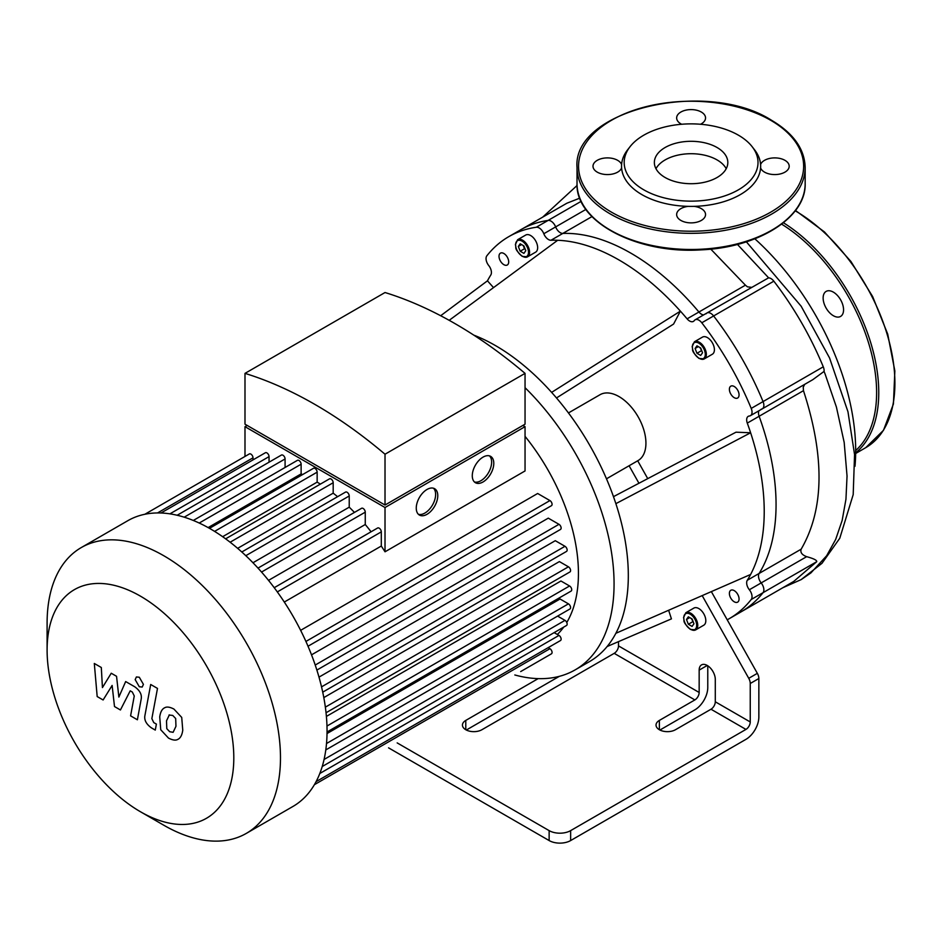 <?xml version="1.0" encoding="UTF-8"?>
<svg xmlns="http://www.w3.org/2000/svg" width="942" height="942" viewBox="0 0 942 942"><rect width="100%" height="100%" fill="white"/><g stroke="black" fill="none" stroke-linecap="round" stroke-linejoin="round"><path stroke-width="1.41" d="M585.912 209.418L555.639 226.904A7.607 4.392 -120 0 0 548.126 220.416A220.534 127.323 -120 0 0 520.596 229.824A220.534 127.323 60 0 1 548.126 220.416A7.607 4.392 60 0 1 555.639 226.904A7.607 4.392 -120 0 0 562.81 233.428A7.607 4.392 60 0 1 555.639 226.904L543.805 233.734A7.607 4.392 -120 0 0 550.988 240.257L562.81 233.428A205.332 118.551 60 0 1 698.929 312.014A205.332 118.551 -120 0 0 562.81 233.428L591.965 216.601M581.132 201.352L536.292 227.246A7.607 4.392 60 0 1 543.805 233.734M703.615 314.922A7.607 4.392 60 0 1 698.929 312.014A7.607 4.392 -120 0 0 703.615 314.922M782.884 587.702L801.195 579.589L810.932 572.901L826.652 555.745L835.672 539.436L842.148 520.479L845.951 499.236L847.046 476.075L844.185 442.422L836.425 407.121L825.121 374.068A217.143 125.368 -120 0 0 824.05 371.419A7.607 4.392 -120 0 0 823.273 366.815L763.055 401.586A7.607 4.392 60 0 1 762.29 408.828A7.607 4.392 -120 0 0 763.055 401.586L751.221 408.416A220.534 127.323 -120 0 0 701.79 322.788L713.612 315.959A7.607 4.392 -120 0 0 706.959 312.991A7.607 4.392 60 0 1 713.612 315.959A220.534 127.323 60 0 1 763.055 401.586A220.534 127.323 -120 0 0 713.612 315.959L773.841 281.187A7.607 4.392 -120 0 0 768.542 277.855A221.488 127.876 -120 0 0 767.789 276.936L737.421 244.414M751.221 408.416A7.607 4.392 60 0 1 750.468 415.657A7.607 4.392 60 0 1 749.349 415.999A7.607 4.392 -120 0 0 748.242 416.352A7.607 4.392 -120 0 0 747.289 423.099L759.122 416.27A7.607 4.392 60 0 1 758.946 410.759A7.607 4.392 -120 0 0 759.122 416.27A205.332 118.551 60 0 1 759.122 573.442A205.332 118.551 -120 0 0 759.122 416.27L803.467 390.671C824.945 456.693 824.179 509.528 801.171 549.174C800.099 552.365 801.925 554.873 806.646 556.675C813.641 558.559 817.008 560.231 816.726 561.691L793.729 581.438L741.142 611.805A220.534 127.323 -120 0 0 763.055 592.671A7.607 4.392 -120 0 0 761.183 582.921A7.607 4.392 60 0 1 759.122 573.442A7.607 4.392 -120 0 0 761.183 582.921A7.607 4.392 60 0 1 763.055 592.671A220.534 127.323 60 0 1 741.142 611.805L729.308 618.635A220.534 127.323 -120 0 0 751.221 599.501L816.726 561.691M801.171 549.174L747.289 580.272A7.607 4.392 -120 0 0 749.349 589.751A7.607 4.392 60 0 1 751.221 599.501M751.398 287.334L747.453 286.839L745.416 285.179L687.095 318.843A7.607 4.392 -120 0 0 693.418 321.399A7.607 4.392 -120 0 0 694.278 320.61A7.607 4.392 60 0 1 695.125 319.821A7.607 4.392 60 0 1 701.79 322.788M397.171 742.897L549.139 830.62L549.139 840.558A15.213 8.784 -0 0 0 570.64 840.558L745.946 739.352A18.251 10.539 -60 0 0 758.852 716.992L758.852 678.523A7.607 4.392 -120 0 0 757.344 673.342L727.212 619.801A220.534 127.323 -120 0 0 729.308 618.635M707.772 665.794L707.772 687.507A18.251 10.539 -60 0 1 694.866 709.856L659.93 730.026M440.668 315.735L487.45 280.822A205.332 118.551 -120 0 1 490.794 275.017A7.607 4.392 -120 0 0 488.733 265.538A7.607 4.392 60 0 1 486.861 255.788A220.534 127.323 -120 0 1 508.774 236.654L566.896 203.213L579.766 198.15M536.292 227.246A220.534 127.323 -120 0 0 508.774 236.654M487.45 280.822L493.526 287.604M647.743 478.63L637.699 460.779A38.021 21.949 -120 0 0 638.052 460.579A38.021 21.949 -120 0 0 645.929 443.164A38.021 21.949 -120 0 0 629.327 404.907A38.021 21.949 -120 0 0 600.03 394.71L568.462 412.937M711.34 591.611L727.212 619.801M747.289 580.272A205.332 118.551 -120 0 0 750.621 574.467A205.332 118.551 -120 0 0 750.621 432.767A205.332 118.551 -120 0 0 747.289 423.099M613.477 496.658L736.008 432.19L750.621 432.767L615.868 503.652A187.835 108.448 -120 0 0 551.623 392.378A187.835 108.448 -120 0 0 473.802 335.14M687.095 318.843A205.332 118.551 -120 0 0 680.395 311.131L673.577 324.072L556.498 397.948M551.623 392.378L680.395 311.131A205.332 118.551 -120 0 0 557.676 240.281A205.332 118.551 -120 0 0 550.988 240.257M734.23 601.797A6.841 3.956 60 0 1 729.756 595.768A6.841 3.956 60 0 1 730.804 590.281A6.841 3.956 60 0 1 737.645 594.225A6.841 3.956 60 0 1 737.645 602.138A6.841 3.956 60 0 1 734.23 601.797M694.419 341.758L702.485 337.106A9.891 5.711 60 0 1 712.364 342.817A9.891 5.711 60 0 1 712.364 354.227L704.298 358.89A9.891 5.711 -120 0 0 704.298 347.468A9.891 5.711 -120 0 0 694.419 341.758L692.146 346.691C693.559 350.271 689.944 349.906 698.976 358.431L704.298 358.89A9.891 5.711 -120 0 1 699.364 358.396M734.23 397.677A6.841 3.956 60 0 1 729.756 391.648A6.841 3.956 60 0 1 730.804 386.161A6.841 3.956 60 0 1 737.645 390.106A6.841 3.956 60 0 1 737.645 398.019A6.841 3.956 60 0 1 734.23 397.677M517.641 239.704L525.707 235.053A9.891 5.711 60 0 1 535.598 240.752A9.891 5.711 60 0 1 535.598 252.173L527.532 256.825A9.891 5.711 -120 0 0 527.532 245.415A9.891 5.711 -120 0 0 517.641 239.704L515.38 244.626C516.793 248.217 513.178 247.852 522.209 256.377L527.532 256.825A9.891 5.711 -120 0 1 522.586 256.342M503.852 264.667A6.841 3.956 60 0 1 499.378 258.638A6.841 3.956 60 0 1 500.426 253.151A6.841 3.956 60 0 1 507.279 257.107A6.841 3.956 60 0 1 507.279 265.008A6.841 3.956 60 0 1 503.852 264.667M685.811 612.747L693.877 608.085A9.891 5.711 60 0 1 703.768 613.795A9.891 5.711 60 0 1 703.768 625.205L695.702 629.868A9.891 5.711 -120 0 0 695.702 618.447A9.891 5.711 -120 0 0 685.811 612.747L683.539 617.669C684.952 621.261 681.337 620.884 690.38 629.409L695.702 629.868A9.891 5.711 -120 0 1 690.757 629.374M693.948 623.769L692.076 626.418L688.355 624.263L686.494 619.459L688.355 616.81L692.076 618.965L693.948 623.769M702.544 352.791L700.683 355.44L696.962 353.285L695.102 348.481L696.962 345.832L700.683 347.987L702.544 352.791M693.324 622.167L691.416 618.576M688.355 624.263L692.653 621.779M686.494 619.459L689.721 617.599M701.931 351.189L700.024 347.598M696.962 353.285L701.26 350.801M695.102 348.481L698.328 346.621M520.184 251.231L518.324 246.427L520.184 243.778L523.917 245.921L525.777 250.725L523.917 253.374L520.184 251.231L524.494 248.747L525.153 249.124M523.246 245.544L524.494 248.747M518.324 246.427L521.55 244.567M675.496 729.72A11.41 6.582 180 0 1 663.074 731.157A11.41 6.582 180 0 1 656.032 725.069A11.41 6.582 180 0 1 659.365 720.418L694.866 699.918A6.088 3.509 120 0 0 699.164 692.476L699.164 670.115A11.41 6.582 60 0 1 701.531 664.899A11.41 6.582 60 0 1 710.315 667.949A11.41 6.582 60 0 1 715.296 679.429L715.296 701.79A6.088 3.509 -60 0 1 710.998 709.232L675.496 729.72M618.505 641.632L618.505 645.906A6.088 3.509 -60 0 1 614.196 653.348L481.915 729.72A11.41 6.582 180 0 1 469.481 731.157A11.41 6.582 180 0 1 462.44 725.069A11.41 6.582 180 0 1 465.784 720.418L538.141 678.64M710.998 709.232L745.946 729.414L570.64 830.62A15.213 8.784 180 0 1 549.139 830.62M559.301 676.356L466.337 730.026M702.19 595.615L748.749 678.311A7.607 4.392 60 0 1 750.244 683.492L750.244 721.961L715.296 701.79M629.091 465.748L638.947 483.258M668.62 610.263L671.434 618.87L607.143 646.518M745.946 729.414A6.088 3.509 120 0 0 750.244 721.961M514.815 674.967A187.835 108.448 -120 0 0 575.162 669.868L589.409 661.649A187.835 108.448 -120 0 0 615.868 633.295A187.835 108.448 -120 0 0 628.314 575.656A187.835 108.448 -120 0 0 615.868 503.652M615.868 633.295L750.621 574.467M449.181 320.327L557.676 240.281M549.139 840.558L388.563 747.854M575.162 669.868A187.835 108.448 -120 0 0 614.066 583.887A187.835 108.448 -120 0 0 525.047 387.692M717.074 147.517A36.726 21.207 0 0 0 677.039 142.913A36.726 21.207 0 0 0 654.36 162.507A36.726 21.207 0 0 0 691.098 183.714A36.726 21.207 0 0 0 727.825 162.507A36.726 21.207 0 0 0 717.074 147.517M621.602 164.567A14.448 8.337 0 0 0 617.658 160.34A14.448 8.337 0 0 0 601.914 158.527A14.448 8.337 0 0 0 593.001 166.228A14.448 8.337 0 0 0 605.989 174.529A14.448 8.337 0 0 0 621.602 167.9A69.555 40.153 180 0 1 621.602 164.567A69.555 40.153 180 0 1 627.596 149.837L630.01 146.74A66.917 38.634 180 0 1 738.422 135.189A66.917 38.634 180 0 1 752.187 146.74A66.917 38.634 180 0 1 691.098 201.141A66.917 38.634 180 0 1 630.01 146.74M700.53 124.262A14.448 8.337 0 0 0 705.546 117.938A14.448 8.337 0 0 0 701.319 112.039A14.448 8.337 0 0 0 685.564 110.226A14.448 8.337 0 0 0 676.65 117.938A14.448 8.337 0 0 0 681.667 124.262M752.187 146.74L754.589 149.837A69.555 40.153 180 0 1 760.594 164.567A69.555 40.153 180 0 1 760.594 167.9A14.448 8.337 0 0 0 776.208 174.529A14.448 8.337 0 0 0 789.196 166.228A14.448 8.337 0 0 0 784.969 160.34A14.448 8.337 0 0 0 770.591 158.244A14.448 8.337 0 0 0 760.594 164.567M760.594 167.9A69.555 40.153 180 0 1 693.995 206.357A69.555 40.153 180 0 1 688.202 206.357A14.448 8.337 0 0 0 676.65 214.529A14.448 8.337 0 0 0 691.098 222.877A14.448 8.337 0 0 0 705.546 214.529A14.448 8.337 0 0 0 701.319 208.629A14.448 8.337 0 0 0 693.995 206.357M688.202 206.357A69.555 40.153 180 0 1 621.602 167.9M843.561 309.812A14.448 8.337 -120 0 0 837.25 295.27A14.448 8.337 -120 0 0 826.122 291.408A14.448 8.337 -120 0 0 826.122 308.081A14.448 8.337 -120 0 0 840.57 316.43A14.448 8.337 -120 0 0 843.561 309.812M103.114 699.977L112.122 685.446L114.5 706.547L120.435 709.974L130.208 690.816L132.316 692.029L134.259 695.973L130.597 715.861L137.391 719.782L141.123 699.423C142.136 694.772 139.981 690.545 134.671 686.742L125.663 681.561L118.869 697.068L116.549 676.297L111.238 673.236L102.431 687.578L101.312 667.501L94.306 663.462L97.179 696.55L103.114 699.977M169.36 714.872L166.51 720.83L166.793 728.661L169.69 731.722L173.116 732.311L175.966 726.294L175.683 718.522L172.727 715.437L169.018 715.037M164.862 707.689C162.142 708.831 160.434 711.905 159.728 716.909L160.741 729.756L168.5 738.092C172.539 740.165 175.577 740.624 177.614 739.494C180.322 738.363 182.041 735.266 182.76 730.215L181.724 717.427L173.917 709.055C169.89 706.995 166.875 706.547 164.862 707.689L164.12 708.054M177.614 739.494L178.344 739.129M150.696 684.493L144.986 715.166C143.949 719.794 146.092 724.033 151.415 727.86L155.277 730.097L156.396 724.104L153.781 722.596L151.85 718.64L157.491 688.414L150.696 684.493M139.298 686.753L142.207 687.048L143.419 684.375L139.298 677.239L136.39 676.957L135.177 679.618L139.298 686.753M474.427 481.963A15.213 8.784 120 0 0 480.879 480.726A15.213 8.784 120 0 0 490.499 468.304A15.213 8.784 120 0 0 489.487 455.893M483.034 481.963A15.213 8.784 -60 0 1 475.427 482.716A15.213 8.784 -60 0 1 475.427 465.16A15.213 8.784 -60 0 1 490.641 456.375A15.213 8.784 -60 0 1 492.972 468.563A15.213 8.784 -60 0 1 483.034 481.963M418.425 514.308A15.213 8.784 120 0 0 424.877 513.06A15.213 8.784 120 0 0 434.498 500.649A15.213 8.784 120 0 0 433.473 488.227M427.02 514.308A15.213 8.784 -60 0 1 419.414 515.062A15.213 8.784 -60 0 1 419.414 497.494A15.213 8.784 -60 0 1 434.627 488.71A15.213 8.784 -60 0 1 436.958 500.897A15.213 8.784 -60 0 1 427.02 514.308M249.289 426.667L385.019 505.03L520.738 426.667M385.019 454.221A435.428 251.396 -120 0 0 244.991 373.373L244.991 424.183L385.019 505.03L525.047 424.183L525.047 373.373L385.019 454.221L385.019 505.03M522.892 425.431L525.047 426.667L385.019 507.514L244.991 426.667L247.134 425.431M385.019 507.514L385.019 551.8L525.047 470.953L525.047 426.667M244.991 456.446L244.991 426.667M253.009 459.884L253.009 457.812A3.038 1.754 -120 0 0 251.679 454.75A3.038 1.754 -120 0 0 249.336 453.938L144.844 514.273M269.047 462.204L269.047 456.623A3.038 1.754 -120 0 0 267.716 453.561A3.038 1.754 -120 0 0 265.373 452.749L161 513.001M285.085 467.467L285.085 458.942A3.038 1.754 -120 0 0 283.754 455.881A3.038 1.754 -120 0 0 281.411 455.057L177.155 515.25M302.629 474.556A149.813 86.499 -120 0 0 301.122 473.897L301.122 464.206A3.038 1.754 -120 0 0 299.791 461.144A3.038 1.754 -120 0 0 297.448 460.332L193.31 520.455M320.386 484.117A149.813 86.499 -120 0 0 317.148 482.127L317.148 472.166A3.038 1.754 -120 0 0 315.829 469.104A3.038 1.754 -120 0 0 313.486 468.292L209.465 528.344M337.577 496.693A149.813 86.499 -120 0 0 333.185 493.172L333.185 482.728A3.038 1.754 -120 0 0 331.855 479.666A3.038 1.754 -120 0 0 329.512 478.842L225.633 538.824M354.439 512.413A149.813 86.499 -120 0 0 349.223 507.173L349.223 495.975A3.038 1.754 -120 0 0 347.892 492.913A3.038 1.754 -120 0 0 345.549 492.089L241.8 551.988M371.077 531.783A149.813 86.499 -120 0 0 365.26 524.517L365.26 512.165A3.038 1.754 -120 0 0 363.93 509.104A3.038 1.754 -120 0 0 361.587 508.291L258.002 568.097M385.019 551.8A149.813 86.499 -120 0 0 381.298 546.042L381.298 531.877A3.038 1.754 -120 0 0 379.967 528.815A3.038 1.754 -120 0 0 377.624 528.003L274.228 587.702M244.991 373.373L385.019 292.526A435.428 251.396 60 0 1 525.047 373.373M268.517 580.366L365.26 524.517M252.962 562.751L349.223 507.173M237.643 548.338L333.185 493.172M222.642 536.693L317.148 482.127M208.123 527.591L301.122 473.897M284.296 602.044L381.298 546.042M308.022 646.236L551.447 505.689A3.038 1.754 -120 0 0 551.906 503.252A3.038 1.754 -120 0 0 549.928 500.579L537.658 493.49L300.628 630.339M316.877 670.08L560.502 529.439A3.038 1.754 -120 0 0 560.961 527.002A3.038 1.754 -120 0 0 558.971 524.317L548.279 518.147L311.519 654.843M322.729 692.158L566.507 551.423A3.038 1.754 -120 0 0 566.978 548.986A3.038 1.754 -120 0 0 564.988 546.301L555.285 540.696L318.997 677.121M326.038 712.753L569.957 571.935A3.038 1.754 -120 0 0 570.428 569.498A3.038 1.754 -120 0 0 568.438 566.813L559.395 561.585L323.812 697.598M327.039 731.993L571.087 591.093A3.038 1.754 -120 0 0 571.558 588.656A3.038 1.754 -120 0 0 569.569 585.983L560.937 581.002L326.403 716.415M326.509 743.521L568.438 603.846L560.054 599.006L327.027 733.535M557.346 634.472A149.813 86.499 -120 0 0 563.74 627.078M566.766 622.485A149.813 86.499 -120 0 0 578.435 573.407A149.813 86.499 -120 0 0 525.047 436.358M140.452 811.745L163.79 825.227A165.027 95.272 -120 0 0 246.298 833.399A165.027 95.272 -120 0 0 246.298 642.844A165.027 95.272 -120 0 0 81.283 547.561A165.027 95.272 -120 0 0 47.1 623.109L47.1 650.062A132.021 76.22 60 0 1 140.452 596.156A132.021 76.22 60 0 1 233.804 757.851A132.021 76.22 60 0 1 140.452 811.745A132.021 76.22 60 0 1 47.1 650.062M246.298 833.399L292.868 806.505A165.027 95.272 -120 0 0 307.033 794.871A165.027 95.272 -120 0 0 316.253 781.33A165.027 95.272 -120 0 0 322.376 765.999A165.027 95.272 -120 0 0 325.897 749.161A165.027 95.272 -120 0 0 327.051 730.968A165.027 95.272 -120 0 0 325.897 711.434A165.027 95.272 -120 0 0 322.376 690.545A165.027 95.272 -120 0 0 316.253 668.149A165.027 95.272 -120 0 0 307.033 643.951A165.027 95.272 -120 0 0 275.7 589.692A165.027 95.272 -120 0 0 259.368 569.604A165.027 95.272 -120 0 0 243.036 553.107A165.027 95.272 -120 0 0 226.692 539.613A165.027 95.272 -120 0 0 210.36 528.851A165.027 95.272 -120 0 0 194.017 520.749A165.027 95.272 -120 0 0 177.685 515.38A165.027 95.272 -120 0 0 161.353 513.013A165.027 95.272 -120 0 0 145.009 514.238A165.027 95.272 -120 0 0 127.841 520.679L81.283 547.561M554.143 632.624L558.971 635.414A3.038 1.754 60 0 1 560.961 638.099A3.038 1.754 60 0 1 560.502 640.536L316.1 781.636M557.593 616.103L564.988 620.366A3.038 1.754 60 0 1 566.978 623.051A3.038 1.754 60 0 1 566.507 625.488L322.223 766.517M568.438 603.846A3.038 1.754 60 0 1 570.428 606.53A3.038 1.754 60 0 1 569.957 608.968L325.791 749.926M520.69 671.575A3.038 1.754 -120 0 0 520.714 671.564L551.447 653.819A3.038 1.754 60 0 0 551.906 651.381A3.038 1.754 60 0 0 549.928 648.708L548.138 647.672M706.1 313.78A7.607 4.392 60 0 1 706.959 312.991L695.125 319.821M706.959 312.991L768.542 277.855M745.416 285.179L710.786 249.124M750.468 415.657L762.29 408.828A7.607 4.392 60 0 1 761.183 409.169M824.05 371.419L812.816 379.661L762.29 408.828M823.273 366.815A220.534 127.323 -120 0 0 773.841 281.187M804.68 384.36L803.232 387.221L803.467 390.671M726.223 168.712A36.726 21.207 0 0 0 665.123 159.928A36.726 21.207 0 0 0 655.973 168.712M754.848 238.809A195.712 112.993 60 0 1 854.995 466.266M806.646 556.675L749.349 589.751M690.215 629.068A9.126 5.263 60 0 1 684.634 614.667A9.126 5.263 60 0 1 695.808 621.119A9.126 5.263 60 0 1 690.215 629.068M698.823 358.09A9.126 5.263 60 0 1 693.23 343.677A9.126 5.263 60 0 1 704.416 350.13A9.126 5.263 60 0 1 698.823 358.09M522.045 256.024A9.126 5.263 60 0 1 516.463 241.623A9.126 5.263 60 0 1 527.638 248.076A9.126 5.263 60 0 1 522.045 256.024M659.365 729.72L659.365 720.418M465.784 729.72L465.784 720.418M707.23 665.464L699.164 670.115M614.196 653.348L694.866 699.918M699.164 692.476L618.505 645.906M570.64 840.558L570.64 830.62M750.244 683.492L758.852 678.523M757.344 673.342L748.749 678.311M770.686 120.282A112.545 64.986 0 0 0 582.38 149.413A112.545 64.986 0 0 0 720.23 229A112.545 64.986 0 0 0 770.686 120.282M805.163 167.476A114.076 65.858 180 0 1 691.098 233.333A114.076 65.858 180 0 1 577.022 167.476L577.022 183.619A114.076 65.858 0 0 0 691.098 249.477A114.076 65.858 0 0 0 805.163 183.619L805.163 167.476C804.621 148.942 793.376 133.187 771.439 120.211C706.135 78.433 572.23 109.99 577.022 167.476M795.236 210.831A140.688 81.224 60 0 1 887.293 334.799A140.688 81.224 60 0 1 865.757 447.65L883.49 430.306L893.428 403.965L894.853 370.971L887.717 334.116L872.633 296.542L850.932 261.476L824.462 231.944L795.507 210.478M783.426 222.748A140.688 81.224 60 0 1 870.243 341.134A140.688 81.224 60 0 1 855.666 452.819M781.624 224.149A139.169 80.353 60 0 1 867.417 339.285A139.169 80.353 60 0 1 855.677 450.547M261.535 572.053L365.26 512.165M245.803 555.686L349.223 495.975M230.131 542.215L333.185 482.728M214.588 531.382L317.148 472.166M199.221 523.034L301.122 464.206M184.196 517.182L285.085 458.942M169.913 513.849L269.047 456.623M319.809 773.488L558.971 635.414M324.083 759.452L564.988 620.366M326.968 726.047L569.569 585.983M325.355 707.148L568.438 566.813M321.54 686.859L564.988 546.301M315.229 665.04L558.971 524.317M305.926 641.443L549.928 500.579M277.325 591.906L381.298 531.877M157.514 512.954L253.009 457.812M314.392 784.686L549.928 648.708M638.052 460.579L606.483 478.807M577.022 183.619C575.35 222.018 637.557 254.34 701.696 249.83C758.392 247.452 806.27 217.425 805.163 183.619M855.666 453.491L865.757 447.65M542.875 216.966L577.069 185.48M746.37 241.823L801.147 306.209L829.549 357.936L847.977 411.795L854.559 454.586L853.193 494.632L839.781 538.247L822.001 563.292L801.195 579.589"/></g></svg>

